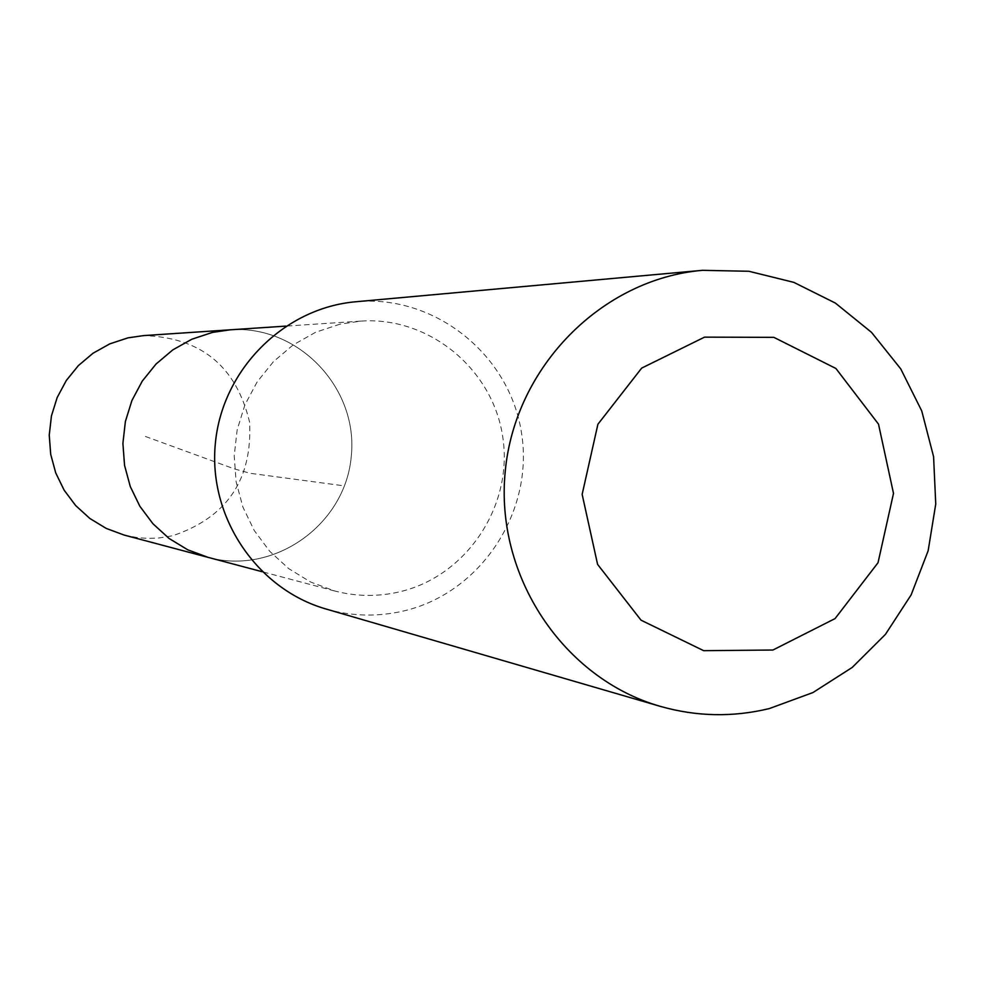 <?xml version="1.0" encoding="UTF-8"?>
<svg xmlns="http://www.w3.org/2000/svg" width="985" height="985" viewBox="0 0 985 985"><rect width="100%" height="100%" fill="white"/><g stroke="black" fill="none" stroke-linecap="round" stroke-linejoin="round"><path stroke-width="0.74" stroke-dasharray="4.92 3.69" d="M230.071 329.827C298.233 324.594 358.638 388.078 351.263 456.387C345.403 524.845 273.941 575.572 208.044 557.35C273.941 575.572 345.403 524.845 351.263 456.387C358.638 388.078 298.233 324.594 230.071 329.827M124.135 535.064L137.875 537.699L148.341 538.401L158.831 537.995L172.634 535.754C226.944 517.47 252.591 479.572 249.562 422.06C236.141 366.051 200.768 337.239 143.441 335.614M340.059 324.151L315.668 332.253L293.198 344.898L273.448 361.643L257.159 381.885L244.908 404.897L237.163 429.842L234.208 455.821L236.141 481.874L242.889 507.066L254.216 530.472L269.693 551.255L288.753 568.653L310.681 582.061L334.715 590.988C356.336 596.615 378.018 596.885 399.75 591.788C466.397 576.2 513.025 506.376 502.904 437.993C493.534 369.498 429.214 316.197 360.83 321.11L340.059 324.151M326.06 609.025C351.916 616.388 377.895 617.004 404.022 610.885C480.828 592.871 534.153 511.88 521.558 433.252C509.873 354.477 434.52 294.207 355.807 301.755M145.398 436.466L234.208 468.848L250.018 473.268L344.467 485.9M360.83 321.11L285.884 326.109M334.715 590.988L262.108 571.706"/><path stroke-width="1.48" d="M262.108 571.706L208.044 557.35L187.692 549.79L169.112 538.475L152.97 523.786L139.858 506.265L130.266 486.528L124.541 465.302L122.903 443.348L125.391 421.469L131.941 400.452L142.296 381.06L156.073 364.007L172.781 349.897L191.816 339.234L212.464 332.401L230.071 329.827L143.441 335.614L127.951 337.867L109.791 343.863L93.07 353.209L78.381 365.583L66.278 380.53L57.179 397.509L51.442 415.929L49.25 435.099L50.703 454.344L55.739 472.948L64.173 490.235L75.697 505.6L89.881 518.492L106.232 528.428L124.135 535.064L208.044 557.35L187.692 549.79L169.112 538.475L152.97 523.786L139.858 506.265L130.266 486.528L124.541 465.302L122.903 443.348L125.391 421.469L131.941 400.452L142.296 381.06L156.073 364.007L172.781 349.897L191.816 339.234L212.464 332.401L230.071 329.827L285.884 326.109M702.502 270.321L355.807 301.755C283.877 307.948 222.216 369.744 215.37 443.238C207.995 516.669 256.666 589.141 326.06 609.025L660.295 706.356C696.481 716.661 732.828 717.4 769.322 708.572L812.92 692.566L852.21 667.448L885.441 634.377L911.137 594.891L928.153 550.763L935.75 504L933.583 456.695L921.751 410.967L900.746 368.882L871.516 332.351L835.342 303.06L793.824 282.363L748.871 271.269L702.502 270.321C601.81 278.964 514.983 366.765 505.243 471.286C494.765 575.745 563.137 678.567 660.295 706.356M772.917 650.026L835.071 618.592L878.029 562.718L893.506 493.399L878.509 424.141L835.883 368.464L773.853 337.35L704.534 337.141L641.678 368.107L597.907 424.252L582.147 494.384L597.587 564.38L641.038 620.181L703.672 650.679L772.917 650.026"/></g></svg>
